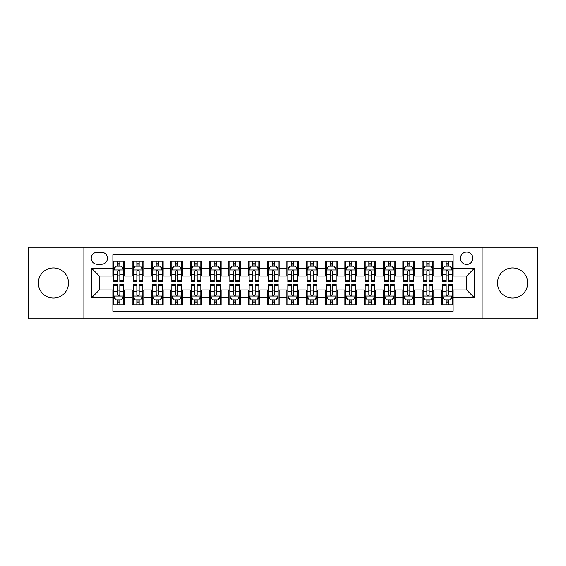 <?xml version="1.0" encoding="UTF-8"?>
<svg xmlns="http://www.w3.org/2000/svg" width="566" height="566" viewBox="0 0 566 566"><rect width="100%" height="100%" fill="white"/><g stroke="black" fill="none" stroke-linecap="round" stroke-linejoin="round"><path stroke-width="0.85" d="M512.57 267.923A15.077 15.077 0 0 0 497.493 283A15.077 15.077 0 0 0 512.57 298.077A15.077 15.077 0 0 0 527.646 283A15.077 15.077 0 0 0 512.57 267.923M53.43 267.923A15.077 15.077 0 0 0 38.354 283A15.077 15.077 0 0 0 53.43 298.077A15.077 15.077 0 0 0 68.507 283A15.077 15.077 0 0 0 53.43 267.923M466.653 252.068A6.184 6.184 0 0 0 460.469 258.252A6.184 6.184 0 0 0 466.653 264.442A6.184 6.184 0 0 0 472.843 258.252A6.184 6.184 0 0 0 466.653 252.068M482.119 318.764L537.7 318.764L537.7 247.236L482.119 247.236L482.119 318.764L83.881 318.764L83.881 247.236L28.3 247.236L28.3 318.764L83.881 318.764M453.125 261.251L441.522 261.251L441.522 268.305L433.789 268.305L433.789 276.038L441.522 276.038L441.522 268.305M433.789 268.305L433.789 261.251L422.194 261.251L422.194 268.305L414.461 268.305L414.461 276.038L422.194 276.038L422.194 268.305M414.461 268.305L414.461 261.251L402.858 261.251L402.858 268.305L395.125 268.305L395.125 276.038L402.858 276.038L402.858 268.305M395.125 268.305L395.125 261.251L383.529 261.251L383.529 268.305L375.796 268.305L375.796 276.038L383.529 276.038L383.529 268.305M375.796 268.305L375.796 261.251L364.193 261.251L364.193 268.305L356.46 268.305L356.46 276.038L364.193 276.038L364.193 268.305M356.46 268.305L356.46 261.251L344.864 261.251L344.864 268.305L337.131 268.305L337.131 276.038L344.864 276.038L344.864 268.305M337.131 268.305L337.131 261.251L325.528 261.251L325.528 268.305L317.795 268.305L317.795 276.038L325.528 276.038L325.528 268.305M317.795 268.305L317.795 261.251L306.199 261.251L306.199 268.305L298.466 268.305L298.466 276.038L306.199 276.038L306.199 268.305M298.466 268.305L298.466 261.251L286.863 261.251L286.863 268.305L279.137 268.305L279.137 276.038L286.863 276.038L286.863 268.305M279.137 268.305L279.137 261.251L267.534 261.251L267.534 268.305L259.801 268.305L259.801 276.038L267.534 276.038L267.534 268.305M259.801 268.305L259.801 261.251L248.205 261.251L248.205 268.305L240.472 268.305L240.472 276.038L248.205 276.038L248.205 268.305M240.472 268.305L240.472 261.251L228.869 261.251L228.869 268.305L221.136 268.305L221.136 276.038L228.869 276.038L228.869 268.305M221.136 268.305L221.136 261.251L209.54 261.251L209.54 268.305L201.807 268.305L201.807 276.038L209.54 276.038L209.54 268.305M201.807 268.305L201.807 261.251L190.204 261.251L190.204 268.305L182.471 268.305L182.471 276.038L190.204 276.038L190.204 268.305M182.471 268.305L182.471 261.251L170.875 261.251L170.875 268.305L163.142 268.305L163.142 276.038L170.875 276.038L170.875 268.305M163.142 268.305L163.142 261.251L151.539 261.251L151.539 268.305L143.806 268.305L143.806 276.038L151.539 276.038L151.539 268.305M143.806 268.305L143.806 261.251L132.211 261.251L132.211 276.038L124.478 276.038L124.478 261.251L112.875 261.251M112.875 304.749L124.478 304.749L124.478 289.962L132.211 289.962L132.211 304.749L143.806 304.749L143.806 289.962L151.539 289.962L151.539 297.695L143.806 297.695M151.539 297.695L151.539 304.749L163.142 304.749L163.142 289.962L170.875 289.962L170.875 297.695L163.142 297.695M170.875 297.695L170.875 304.749L182.471 304.749L182.471 289.962L190.204 289.962L190.204 297.695L182.471 297.695M190.204 297.695L190.204 304.749L201.807 304.749L201.807 289.962L209.54 289.962L209.54 297.695L201.807 297.695M209.54 297.695L209.54 304.749L221.136 304.749L221.136 289.962L228.869 289.962L228.869 297.695L221.136 297.695M228.869 297.695L228.869 304.749L240.472 304.749L240.472 289.962L248.205 289.962L248.205 297.695L240.472 297.695M248.205 297.695L248.205 304.749L259.801 304.749L259.801 289.962L267.534 289.962L267.534 297.695L259.801 297.695M267.534 297.695L267.534 304.749L279.137 304.749L279.137 289.962L286.863 289.962L286.863 297.695L279.137 297.695M286.863 297.695L286.863 304.749L298.466 304.749L298.466 289.962L306.199 289.962L306.199 297.695L298.466 297.695M306.199 297.695L306.199 304.749L317.795 304.749L317.795 289.962L325.528 289.962L325.528 297.695L317.795 297.695M325.528 297.695L325.528 304.749L337.131 304.749L337.131 289.962L344.864 289.962L344.864 297.695L337.131 297.695M344.864 297.695L344.864 304.749L356.46 304.749L356.46 289.962L364.193 289.962L364.193 297.695L356.46 297.695M364.193 297.695L364.193 304.749L375.796 304.749L375.796 289.962L383.529 289.962L383.529 297.695L375.796 297.695M383.529 297.695L383.529 304.749L395.125 304.749L395.125 289.962L402.858 289.962L402.858 297.695L395.125 297.695M402.858 297.695L402.858 304.749L414.461 304.749L414.461 289.962L422.194 289.962L422.194 297.695L414.461 297.695M422.194 297.695L422.194 304.749L433.789 304.749L433.789 289.962L441.522 289.962L441.522 297.695L433.789 297.695M97.218 264.251L101.47 264.251A5.993 5.993 0 0 0 107.462 258.252A5.993 5.993 0 0 0 101.47 252.259L97.218 252.259A5.993 5.993 0 0 0 91.225 258.252A5.993 5.993 0 0 0 97.218 264.251M482.119 247.236L83.881 247.236M453.125 268.305L453.125 254.778L112.875 254.778L112.875 276.038L99.347 276.038L99.347 289.962L112.875 289.962L112.875 311.222L453.125 311.222L453.125 289.962L466.653 289.962L466.653 276.038L453.125 276.038L453.125 268.305L474.386 268.305L474.386 297.695L453.125 297.695M112.875 297.695L91.614 297.695L91.614 268.305L112.875 268.305M441.522 297.695L441.522 304.749L453.125 304.749M112.875 266.084L113.844 266.084M117.516 266.084L119.836 266.084M123.508 266.084L124.478 266.084M112.875 275.847L113.844 275.847M117.516 275.847L119.836 275.847M123.508 275.847L124.478 275.847M112.875 290.153L113.844 290.153M117.516 290.153L119.836 290.153M123.508 290.153L124.478 290.153M112.875 299.916L113.844 299.916M117.516 299.916L119.836 299.916M123.508 299.916L124.478 299.916M132.211 275.847L133.18 275.847M136.852 275.847L139.172 275.847M142.844 275.847L143.806 275.847M132.211 266.084L133.18 266.084M136.852 266.084L139.172 266.084M142.844 266.084L143.806 266.084M132.211 290.153L133.18 290.153M136.852 290.153L139.172 290.153M142.844 290.153L143.806 290.153M132.211 299.916L133.18 299.916M136.852 299.916L139.172 299.916M142.844 299.916L143.806 299.916M151.539 290.153L152.509 290.153M156.181 290.153L158.501 290.153M162.173 290.153L163.142 290.153M151.539 299.916L152.509 299.916M156.181 299.916L158.501 299.916M162.173 299.916L163.142 299.916M151.539 266.084L152.509 266.084M156.181 266.084L158.501 266.084M162.173 266.084L163.142 266.084M151.539 275.847L152.509 275.847M156.181 275.847L158.501 275.847M162.173 275.847L163.142 275.847M170.875 290.153L171.838 290.153M175.517 290.153L177.83 290.153M181.509 290.153L182.471 290.153M170.875 299.916L171.838 299.916M175.517 299.916L177.83 299.916M181.509 299.916L182.471 299.916M170.875 266.084L171.838 266.084M175.517 266.084L177.83 266.084M181.509 266.084L182.471 266.084M170.875 275.847L171.838 275.847M175.517 275.847L177.83 275.847M181.509 275.847L182.471 275.847M190.204 290.153L191.174 290.153M194.845 290.153L197.166 290.153M200.838 290.153L201.807 290.153M190.204 299.916L191.174 299.916M194.845 299.916L197.166 299.916M200.838 299.916L201.807 299.916M190.204 266.084L191.174 266.084M194.845 266.084L197.166 266.084M200.838 266.084L201.807 266.084M190.204 275.847L191.174 275.847M194.845 275.847L197.166 275.847M200.838 275.847L201.807 275.847M209.54 290.153L210.502 290.153M214.174 290.153L216.495 290.153M220.174 290.153L221.136 290.153M209.54 299.916L210.502 299.916M214.174 299.916L216.495 299.916M220.174 299.916L221.136 299.916M209.54 266.084L210.502 266.084M214.174 266.084L216.495 266.084M220.174 266.084L221.136 266.084M209.54 275.847L210.502 275.847M214.174 275.847L216.495 275.847M220.174 275.847L221.136 275.847M228.869 290.153L229.838 290.153M233.51 290.153L235.831 290.153M239.503 290.153L240.472 290.153M228.869 299.916L229.838 299.916M233.51 299.916L235.831 299.916M239.503 299.916L240.472 299.916M228.869 266.084L229.838 266.084M233.51 266.084L235.831 266.084M239.503 266.084L240.472 266.084M228.869 275.847L229.838 275.847M233.51 275.847L235.831 275.847M239.503 275.847L240.472 275.847M248.205 290.153L249.167 290.153M252.839 290.153L255.16 290.153M258.832 290.153L259.801 290.153M248.205 299.916L249.167 299.916M252.839 299.916L255.16 299.916M258.832 299.916L259.801 299.916M248.205 266.084L249.167 266.084M252.839 266.084L255.16 266.084M258.832 266.084L259.801 266.084M248.205 275.847L249.167 275.847M252.839 275.847L255.16 275.847M258.832 275.847L259.801 275.847M267.534 290.153L268.503 290.153M272.175 290.153L274.496 290.153M278.168 290.153L279.137 290.153M267.534 299.916L268.503 299.916M272.175 299.916L274.496 299.916M278.168 299.916L279.137 299.916M267.534 266.084L268.503 266.084M272.175 266.084L274.496 266.084M278.168 266.084L279.137 266.084M267.534 275.847L268.503 275.847M272.175 275.847L274.496 275.847M278.168 275.847L279.137 275.847M286.863 290.153L287.832 290.153M291.504 290.153L293.825 290.153M297.497 290.153L298.466 290.153M286.863 299.916L287.832 299.916M291.504 299.916L293.825 299.916M297.497 299.916L298.466 299.916M286.863 266.084L287.832 266.084M291.504 266.084L293.825 266.084M297.497 266.084L298.466 266.084M286.863 275.847L287.832 275.847M291.504 275.847L293.825 275.847M297.497 275.847L298.466 275.847M306.199 290.153L307.168 290.153M310.84 290.153L313.161 290.153M316.833 290.153L317.795 290.153M306.199 299.916L307.168 299.916M310.84 299.916L313.161 299.916M316.833 299.916L317.795 299.916M306.199 266.084L307.168 266.084M310.84 266.084L313.161 266.084M316.833 266.084L317.795 266.084M306.199 275.847L307.168 275.847M310.84 275.847L313.161 275.847M316.833 275.847L317.795 275.847M325.528 290.153L326.497 290.153M330.169 290.153L332.49 290.153M336.162 290.153L337.131 290.153M325.528 299.916L326.497 299.916M330.169 299.916L332.49 299.916M336.162 299.916L337.131 299.916M325.528 266.084L326.497 266.084M330.169 266.084L332.49 266.084M336.162 266.084L337.131 266.084M325.528 275.847L326.497 275.847M330.169 275.847L332.49 275.847M336.162 275.847L337.131 275.847M344.864 290.153L345.826 290.153M349.505 290.153L351.826 290.153M355.498 290.153L356.46 290.153M344.864 299.916L345.826 299.916M349.505 299.916L351.826 299.916M355.498 299.916L356.46 299.916M344.864 266.084L345.826 266.084M349.505 266.084L351.826 266.084M355.498 266.084L356.46 266.084M344.864 275.847L345.826 275.847M349.505 275.847L351.826 275.847M355.498 275.847L356.46 275.847M364.193 290.153L365.162 290.153M368.834 290.153L371.155 290.153M374.826 290.153L375.796 290.153M364.193 299.916L365.162 299.916M368.834 299.916L371.155 299.916M374.826 299.916L375.796 299.916M364.193 266.084L365.162 266.084M368.834 266.084L371.155 266.084M374.826 266.084L375.796 266.084M364.193 275.847L365.162 275.847M368.834 275.847L371.155 275.847M374.826 275.847L375.796 275.847M383.529 290.153L384.491 290.153M388.17 290.153L390.483 290.153M394.162 290.153L395.125 290.153M383.529 299.916L384.491 299.916M388.17 299.916L390.483 299.916M394.162 299.916L395.125 299.916M383.529 266.084L384.491 266.084M388.17 266.084L390.483 266.084M394.162 266.084L395.125 266.084M383.529 275.847L384.491 275.847M388.17 275.847L390.483 275.847M394.162 275.847L395.125 275.847M402.858 290.153L403.827 290.153M407.499 290.153L409.819 290.153M413.491 290.153L414.461 290.153M402.858 299.916L403.827 299.916M407.499 299.916L409.819 299.916M413.491 299.916L414.461 299.916M402.858 266.084L403.827 266.084M407.499 266.084L409.819 266.084M413.491 266.084L414.461 266.084M402.858 275.847L403.827 275.847M407.499 275.847L409.819 275.847M413.491 275.847L414.461 275.847M422.194 290.153L423.156 290.153M426.828 290.153L429.148 290.153M432.82 290.153L433.789 290.153M422.194 299.916L423.156 299.916M426.828 299.916L429.148 299.916M432.82 299.916L433.789 299.916M422.194 266.084L423.156 266.084M426.828 266.084L429.148 266.084M432.82 266.084L433.789 266.084M422.194 275.847L423.156 275.847M426.828 275.847L429.148 275.847M432.82 275.847L433.789 275.847M441.522 290.153L442.492 290.153M446.164 290.153L448.484 290.153M452.156 290.153L453.125 290.153M441.522 299.916L442.492 299.916M446.164 299.916L448.484 299.916M452.156 299.916L453.125 299.916M441.522 266.084L442.492 266.084M446.164 266.084L448.484 266.084M452.156 266.084L453.125 266.084M441.522 275.847L442.492 275.847M446.164 275.847L448.484 275.847M452.156 275.847L453.125 275.847M99.347 276.038L91.614 268.305M99.347 289.962L91.614 297.695M474.386 268.305L466.653 276.038M474.386 297.695L466.653 289.962M119.836 263.763L117.516 263.763M123.508 280.262L119.836 280.262L119.836 281.84L123.508 281.84L123.508 270.046L121.577 266.183L115.775 266.183L113.844 270.046L113.844 281.84L117.516 281.84L117.516 280.262L113.844 280.262M113.844 270.046L113.844 261.251M123.508 270.046L123.508 261.251M117.516 266.183L117.516 261.251M119.836 261.251L119.836 266.183M119.836 280.262L119.836 271.496C119.065 270.01 118.294 270.01 117.516 271.496L117.516 280.262M117.516 302.237L119.836 302.237M113.844 285.738L117.516 285.738L117.516 284.16L113.844 284.16L113.844 295.954L115.775 299.817L121.577 299.817L123.508 295.954L123.508 284.16L119.836 284.16L119.836 285.738L123.508 285.738M123.508 295.954L123.508 304.749M113.844 295.954L113.844 304.749M119.836 299.817L119.836 304.749M117.516 304.749L117.516 299.817M117.516 285.738L117.516 294.504C118.287 295.99 119.065 295.99 119.836 294.504L119.836 285.738M139.172 263.763L136.852 263.763M142.844 280.262L139.172 280.262L139.172 281.84L142.844 281.84L142.844 270.046L140.913 266.183L135.111 266.183L133.18 270.046L133.18 281.84L136.852 281.84L136.852 280.262L133.18 280.262M133.18 270.046L133.18 261.251M142.844 270.046L142.844 261.251M136.852 266.183L136.852 261.251M139.172 261.251L139.172 266.183M139.172 280.262L139.172 271.496C138.394 270.01 137.623 270.01 136.852 271.496L136.852 280.262M158.501 263.763L156.181 263.763M162.173 280.262L158.501 280.262L158.501 281.84L162.173 281.84L162.173 270.046L160.242 266.183L154.44 266.183L152.509 270.046L152.509 281.84L156.181 281.84L156.181 280.262L152.509 280.262M152.509 270.046L152.509 261.251M162.173 270.046L162.173 261.251M156.181 266.183L156.181 261.251M158.501 261.251L158.501 266.183M158.501 280.262L158.501 271.496C157.73 270.01 156.959 270.01 156.181 271.496L156.181 280.262M177.83 263.763L175.517 263.763M181.509 280.262L177.83 280.262L177.83 281.84L181.509 281.84L181.509 270.046L179.571 266.183L173.776 266.183L171.838 270.046L171.838 281.84L175.517 281.84L175.517 280.262L171.838 280.262M171.838 270.046L171.838 261.251M181.509 270.046L181.509 261.251M175.517 266.183L175.517 261.251M177.83 261.251L177.83 266.183M177.83 280.262L177.83 271.496C177.059 270.01 176.288 270.01 175.517 271.496L175.517 280.262M197.166 263.763L194.845 263.763M200.838 280.262L197.166 280.262L197.166 281.84L200.838 281.84L200.838 270.046L198.907 266.183L193.105 266.183L191.174 270.046L191.174 281.84L194.845 281.84L194.845 280.262L191.174 280.262M191.174 270.046L191.174 261.251M200.838 270.046L200.838 261.251M194.845 266.183L194.845 261.251M197.166 261.251L197.166 266.183M197.166 280.262L197.166 271.496C196.395 270.01 195.617 270.01 194.845 271.496L194.845 280.262M136.852 302.237L139.172 302.237M133.18 285.738L136.852 285.738L136.852 284.16L133.18 284.16L133.18 295.954L135.111 299.817L140.913 299.817L142.844 295.954L142.844 284.16L139.172 284.16L139.172 285.738L142.844 285.738M142.844 295.954L142.844 304.749M133.18 295.954L133.18 304.749M139.172 299.817L139.172 304.749M136.852 304.749L136.852 299.817M136.852 285.738L136.852 294.504C137.623 295.99 138.394 295.99 139.172 294.504L139.172 285.738M156.181 302.237L158.501 302.237M152.509 285.738L156.181 285.738L156.181 284.16L152.509 284.16L152.509 295.954L154.44 299.817L160.242 299.817L162.173 295.954L162.173 284.16L158.501 284.16L158.501 285.738L162.173 285.738M162.173 295.954L162.173 304.749M152.509 295.954L152.509 304.749M158.501 299.817L158.501 304.749M156.181 304.749L156.181 299.817M156.181 285.738L156.181 294.504C156.952 295.99 157.73 295.99 158.501 294.504L158.501 285.738M175.517 302.237L177.83 302.237M171.838 285.738L175.517 285.738L175.517 284.16L171.838 284.16L171.838 295.954L173.776 299.817L179.571 299.817L181.509 295.954L181.509 284.16L177.83 284.16L177.83 285.738L181.509 285.738M181.509 295.954L181.509 304.749M171.838 295.954L171.838 304.749M177.83 299.817L177.83 304.749M175.517 304.749L175.517 299.817M175.517 285.738L175.517 294.504C176.288 295.99 177.059 295.99 177.83 294.504L177.83 285.738M194.845 302.237L197.166 302.237M191.174 285.738L194.845 285.738L194.845 284.16L191.174 284.16L191.174 295.954L193.105 299.817L198.907 299.817L200.838 295.954L200.838 284.16L197.166 284.16L197.166 285.738L200.838 285.738M200.838 295.954L200.838 304.749M191.174 295.954L191.174 304.749M197.166 299.817L197.166 304.749M194.845 304.749L194.845 299.817M194.845 285.738L194.845 294.504C195.617 295.99 196.388 295.99 197.166 294.504L197.166 285.738M216.495 263.763L214.174 263.763M220.174 280.262L216.495 280.262L216.495 281.84L220.174 281.84L220.174 270.046L218.235 266.183L212.441 266.183L210.502 270.046L210.502 281.84L214.174 281.84L214.174 280.262L210.502 280.262M210.502 270.046L210.502 261.251M220.174 270.046L220.174 261.251M214.174 266.183L214.174 261.251M216.495 261.251L216.495 266.183M216.495 280.262L216.495 271.496C215.724 270.01 214.953 270.01 214.174 271.496L214.174 280.262M214.174 302.237L216.495 302.237M210.502 285.738L214.174 285.738L214.174 284.16L210.502 284.16L210.502 295.954L212.441 299.817L218.235 299.817L220.174 295.954L220.174 284.16L216.495 284.16L216.495 285.738L220.174 285.738M220.174 295.954L220.174 304.749M210.502 295.954L210.502 304.749M216.495 299.817L216.495 304.749M214.174 304.749L214.174 299.817M214.174 285.738L214.174 294.504C214.953 295.99 215.724 295.99 216.495 294.504L216.495 285.738M235.831 263.763L233.51 263.763M239.503 280.262L235.831 280.262L235.831 281.84L239.503 281.84L239.503 270.046L237.571 266.183L231.77 266.183L229.838 270.046L229.838 281.84L233.51 281.84L233.51 280.262L229.838 280.262M229.838 270.046L229.838 261.251M239.503 270.046L239.503 261.251M233.51 266.183L233.51 261.251M235.831 261.251L235.831 266.183M235.831 280.262L235.831 271.496C235.06 270.01 234.282 270.01 233.51 271.496L233.51 280.262M233.51 302.237L235.831 302.237M229.838 285.738L233.51 285.738L233.51 284.16L229.838 284.16L229.838 295.954L231.77 299.817L237.571 299.817L239.503 295.954L239.503 284.16L235.831 284.16L235.831 285.738L239.503 285.738M239.503 295.954L239.503 304.749M229.838 295.954L229.838 304.749M235.831 299.817L235.831 304.749M233.51 304.749L233.51 299.817M233.51 285.738L233.51 294.504C234.282 295.99 235.053 295.99 235.831 294.504L235.831 285.738M255.16 263.763L252.839 263.763M258.832 280.262L255.16 280.262L255.16 281.84L258.832 281.84L258.832 270.046L256.9 266.183L251.099 266.183L249.167 270.046L249.167 281.84L252.839 281.84L252.839 280.262L249.167 280.262M249.167 270.046L249.167 261.251M258.832 270.046L258.832 261.251M252.839 266.183L252.839 261.251M255.16 261.251L255.16 266.183M255.16 280.262L255.16 271.496C254.389 270.01 253.618 270.01 252.839 271.496L252.839 280.262M252.839 302.237L255.16 302.237M249.167 285.738L252.839 285.738L252.839 284.16L249.167 284.16L249.167 295.954L251.099 299.817L256.9 299.817L258.832 295.954L258.832 284.16L255.16 284.16L255.16 285.738L258.832 285.738M258.832 295.954L258.832 304.749M249.167 295.954L249.167 304.749M255.16 299.817L255.16 304.749M252.839 304.749L252.839 299.817M252.839 285.738L252.839 294.504C253.618 295.99 254.389 295.99 255.16 294.504L255.16 285.738M274.496 263.763L272.175 263.763M278.168 280.262L274.496 280.262L274.496 281.84L278.168 281.84L278.168 270.046L276.236 266.183L270.435 266.183L268.503 270.046L268.503 281.84L272.175 281.84L272.175 280.262L268.503 280.262M268.503 270.046L268.503 261.251M278.168 270.046L278.168 261.251M272.175 266.183L272.175 261.251M274.496 261.251L274.496 266.183M274.496 280.262L274.496 271.496C273.725 270.01 272.946 270.01 272.175 271.496L272.175 280.262M272.175 302.237L274.496 302.237M268.503 285.738L272.175 285.738L272.175 284.16L268.503 284.16L268.503 295.954L270.435 299.817L276.236 299.817L278.168 295.954L278.168 284.16L274.496 284.16L274.496 285.738L278.168 285.738M278.168 295.954L278.168 304.749M268.503 295.954L268.503 304.749M274.496 299.817L274.496 304.749M272.175 304.749L272.175 299.817M272.175 285.738L272.175 294.504C272.946 295.99 273.718 295.99 274.496 294.504L274.496 285.738M291.504 302.237L293.825 302.237M287.832 285.738L291.504 285.738L291.504 284.16L287.832 284.16L287.832 295.954L289.764 299.817L295.565 299.817L297.497 295.954L297.497 284.16L293.825 284.16L293.825 285.738L297.497 285.738M297.497 295.954L297.497 304.749M287.832 295.954L287.832 304.749M293.825 299.817L293.825 304.749M291.504 304.749L291.504 299.817M291.504 285.738L291.504 294.504C292.275 295.99 293.054 295.99 293.825 294.504L293.825 285.738M310.84 302.237L313.161 302.237M307.168 285.738L310.84 285.738L310.84 284.16L307.168 284.16L307.168 295.954L309.1 299.817L314.901 299.817L316.833 295.954L316.833 284.16L313.161 284.16L313.161 285.738L316.833 285.738M316.833 295.954L316.833 304.749M307.168 295.954L307.168 304.749M313.161 299.817L313.161 304.749M310.84 304.749L310.84 299.817M310.84 285.738L310.84 294.504C311.611 295.99 312.382 295.99 313.161 294.504L313.161 285.738M330.169 302.237L332.49 302.237M326.497 285.738L330.169 285.738L330.169 284.16L326.497 284.16L326.497 295.954L328.429 299.817L334.23 299.817L336.162 295.954L336.162 284.16L332.49 284.16L332.49 285.738L336.162 285.738M336.162 295.954L336.162 304.749M326.497 295.954L326.497 304.749M332.49 299.817L332.49 304.749M330.169 304.749L330.169 299.817M330.169 285.738L330.169 294.504C330.94 295.99 331.718 295.99 332.49 294.504L332.49 285.738M349.505 302.237L351.826 302.237M345.826 285.738L349.505 285.738L349.505 284.16L345.826 284.16L345.826 295.954L347.765 299.817L353.559 299.817L355.498 295.954L355.498 284.16L351.826 284.16L351.826 285.738L355.498 285.738M355.498 295.954L355.498 304.749M345.826 295.954L345.826 304.749M351.826 299.817L351.826 304.749M349.505 304.749L349.505 299.817M349.505 285.738L349.505 294.504C350.276 295.99 351.047 295.99 351.826 294.504L351.826 285.738M368.834 302.237L371.155 302.237M365.162 285.738L368.834 285.738L368.834 284.16L365.162 284.16L365.162 295.954L367.093 299.817L372.895 299.817L374.826 295.954L374.826 284.16L371.155 284.16L371.155 285.738L374.826 285.738M374.826 295.954L374.826 304.749M365.162 295.954L365.162 304.749M371.155 299.817L371.155 304.749M368.834 304.749L368.834 299.817M368.834 285.738L368.834 294.504C369.605 295.99 370.383 295.99 371.155 294.504L371.155 285.738M388.17 302.237L390.483 302.237M384.491 285.738L388.17 285.738L388.17 284.16L384.491 284.16L384.491 295.954L386.429 299.817L392.224 299.817L394.162 295.954L394.162 284.16L390.483 284.16L390.483 285.738L394.162 285.738M394.162 295.954L394.162 304.749M384.491 295.954L384.491 304.749M390.483 299.817L390.483 304.749M388.17 304.749L388.17 299.817M388.17 285.738L388.17 294.504C388.941 295.99 389.712 295.99 390.483 294.504L390.483 285.738M407.499 302.237L409.819 302.237M403.827 285.738L407.499 285.738L407.499 284.16L403.827 284.16L403.827 295.954L405.758 299.817L411.56 299.817L413.491 295.954L413.491 284.16L409.819 284.16L409.819 285.738L413.491 285.738M413.491 295.954L413.491 304.749M403.827 295.954L403.827 304.749M409.819 299.817L409.819 304.749M407.499 304.749L407.499 299.817M407.499 285.738L407.499 294.504C408.27 295.99 409.041 295.99 409.819 294.504L409.819 285.738M426.828 302.237L429.148 302.237M423.156 285.738L426.828 285.738L426.828 284.16L423.156 284.16L423.156 295.954L425.087 299.817L430.889 299.817L432.82 295.954L432.82 284.16L429.148 284.16L429.148 285.738L432.82 285.738M432.82 295.954L432.82 304.749M423.156 295.954L423.156 304.749M429.148 299.817L429.148 304.749M426.828 304.749L426.828 299.817M426.828 285.738L426.828 294.504C427.606 295.99 428.377 295.99 429.148 294.504L429.148 285.738M293.825 263.763L291.504 263.763M297.497 280.262L293.825 280.262L293.825 281.84L297.497 281.84L297.497 270.046L295.565 266.183L289.764 266.183L287.832 270.046L287.832 281.84L291.504 281.84L291.504 280.262L287.832 280.262M287.832 270.046L287.832 261.251M297.497 270.046L297.497 261.251M291.504 266.183L291.504 261.251M293.825 261.251L293.825 266.183M293.825 280.262L293.825 271.496C293.054 270.01 292.282 270.01 291.504 271.496L291.504 280.262M313.161 263.763L310.84 263.763M316.833 280.262L313.161 280.262L313.161 281.84L316.833 281.84L316.833 270.046L314.901 266.183L309.1 266.183L307.168 270.046L307.168 281.84L310.84 281.84L310.84 280.262L307.168 280.262M307.168 270.046L307.168 261.251M316.833 270.046L316.833 261.251M310.84 266.183L310.84 261.251M313.161 261.251L313.161 266.183M313.161 280.262L313.161 271.496C312.382 270.01 311.611 270.01 310.84 271.496L310.84 280.262M332.49 263.763L330.169 263.763M336.162 280.262L332.49 280.262L332.49 281.84L336.162 281.84L336.162 270.046L334.23 266.183L328.429 266.183L326.497 270.046L326.497 281.84L330.169 281.84L330.169 280.262L326.497 280.262M326.497 270.046L326.497 261.251M336.162 270.046L336.162 261.251M330.169 266.183L330.169 261.251M332.49 261.251L332.49 266.183M332.49 280.262L332.49 271.496C331.718 270.01 330.947 270.01 330.169 271.496L330.169 280.262M351.826 263.763L349.505 263.763M355.498 280.262L351.826 280.262L351.826 281.84L355.498 281.84L355.498 270.046L353.559 266.183L347.765 266.183L345.826 270.046L345.826 281.84L349.505 281.84L349.505 280.262L345.826 280.262M345.826 270.046L345.826 261.251M355.498 270.046L355.498 261.251M349.505 266.183L349.505 261.251M351.826 261.251L351.826 266.183M351.826 280.262L351.826 271.496C351.047 270.01 350.276 270.01 349.505 271.496L349.505 280.262M371.155 263.763L368.834 263.763M374.826 280.262L371.155 280.262L371.155 281.84L374.826 281.84L374.826 270.046L372.895 266.183L367.093 266.183L365.162 270.046L365.162 281.84L368.834 281.84L368.834 280.262L365.162 280.262M365.162 270.046L365.162 261.251M374.826 270.046L374.826 261.251M368.834 266.183L368.834 261.251M371.155 261.251L371.155 266.183M371.155 280.262L371.155 271.496C370.383 270.01 369.612 270.01 368.834 271.496L368.834 280.262M390.483 263.763L388.17 263.763M394.162 280.262L390.483 280.262L390.483 281.84L394.162 281.84L394.162 270.046L392.224 266.183L386.429 266.183L384.491 270.046L384.491 281.84L388.17 281.84L388.17 280.262L384.491 280.262M384.491 270.046L384.491 261.251M394.162 270.046L394.162 261.251M388.17 266.183L388.17 261.251M390.483 261.251L390.483 266.183M390.483 280.262L390.483 271.496C389.712 270.01 388.941 270.01 388.17 271.496L388.17 280.262M409.819 263.763L407.499 263.763M413.491 280.262L409.819 280.262L409.819 281.84L413.491 281.84L413.491 270.046L411.56 266.183L405.758 266.183L403.827 270.046L403.827 281.84L407.499 281.84L407.499 280.262L403.827 280.262M403.827 270.046L403.827 261.251M413.491 270.046L413.491 261.251M407.499 266.183L407.499 261.251M409.819 261.251L409.819 266.183M409.819 280.262L409.819 271.496C409.048 270.01 408.27 270.01 407.499 271.496L407.499 280.262M429.148 263.763L426.828 263.763M432.82 280.262L429.148 280.262L429.148 281.84L432.82 281.84L432.82 270.046L430.889 266.183L425.087 266.183L423.156 270.046L423.156 281.84L426.828 281.84L426.828 280.262L423.156 280.262M423.156 270.046L423.156 261.251M432.82 270.046L432.82 261.251M426.828 266.183L426.828 261.251M429.148 261.251L429.148 266.183M429.148 280.262L429.148 271.496C428.377 270.01 427.606 270.01 426.828 271.496L426.828 280.262M448.484 263.763L446.164 263.763M452.156 280.262L448.484 280.262L448.484 281.84L452.156 281.84L452.156 270.046L450.225 266.183L444.423 266.183L442.492 270.046L442.492 281.84L446.164 281.84L446.164 280.262L442.492 280.262M442.492 270.046L442.492 261.251M452.156 270.046L452.156 261.251M446.164 266.183L446.164 261.251M448.484 261.251L448.484 266.183M448.484 280.262L448.484 271.496C447.713 270.01 446.935 270.01 446.164 271.496L446.164 280.262M446.164 302.237L448.484 302.237M442.492 285.738L446.164 285.738L446.164 284.16L442.492 284.16L442.492 295.954L444.423 299.817L450.225 299.817L452.156 295.954L452.156 284.16L448.484 284.16L448.484 285.738L452.156 285.738M452.156 295.954L452.156 304.749M442.492 295.954L442.492 304.749M448.484 299.817L448.484 304.749M446.164 304.749L446.164 299.817M446.164 285.738L446.164 294.504C446.935 295.99 447.706 295.99 448.484 294.504L448.484 285.738M132.211 297.695L124.478 297.695M132.211 268.305L124.478 268.305M123.459 269.954L113.893 269.954M113.844 267.244L115.245 267.244M122.107 267.244L123.508 267.244M117.516 274.531L113.844 274.531M123.508 274.531L119.836 274.531M119.836 264.994L117.516 264.994M113.893 296.046L123.459 296.046M123.508 298.756L122.107 298.756M115.245 298.756L113.844 298.756M119.836 291.469L123.508 291.469M113.844 291.469L117.516 291.469M117.516 301.006L119.836 301.006M142.795 269.954L133.222 269.954M133.18 267.244L134.581 267.244M141.443 267.244L142.844 267.244M136.852 274.531L133.18 274.531M142.844 274.531L139.172 274.531M139.172 264.994L136.852 264.994M162.124 269.954L152.558 269.954M152.509 267.244L153.91 267.244M160.772 267.244L162.173 267.244M156.181 274.531L152.509 274.531M162.173 274.531L158.501 274.531M158.501 264.994L156.181 264.994M181.46 269.954L171.887 269.954M171.838 267.244L173.238 267.244M180.108 267.244L181.509 267.244M175.517 274.531L171.838 274.531M181.509 274.531L177.83 274.531M177.83 264.994L175.517 264.994M200.788 269.954L191.223 269.954M191.174 267.244L192.574 267.244M199.437 267.244L200.838 267.244M194.845 274.531L191.174 274.531M200.838 274.531L197.166 274.531M197.166 264.994L194.845 264.994M133.222 296.046L142.795 296.046M142.844 298.756L141.443 298.756M134.581 298.756L133.18 298.756M139.172 291.469L142.844 291.469M133.18 291.469L136.852 291.469M136.852 301.006L139.172 301.006M152.558 296.046L162.124 296.046M162.173 298.756L160.772 298.756M153.91 298.756L152.509 298.756M158.501 291.469L162.173 291.469M152.509 291.469L156.181 291.469M156.181 301.006L158.501 301.006M171.887 296.046L181.46 296.046M181.509 298.756L180.108 298.756M173.238 298.756L171.838 298.756M177.83 291.469L181.509 291.469M171.838 291.469L175.517 291.469M175.517 301.006L177.83 301.006M191.223 296.046L200.788 296.046M200.838 298.756L199.437 298.756M192.574 298.756L191.174 298.756M197.166 291.469L200.838 291.469M191.174 291.469L194.845 291.469M194.845 301.006L197.166 301.006M220.124 269.954L210.552 269.954M210.502 267.244L211.903 267.244M218.766 267.244L220.174 267.244M214.174 274.531L210.502 274.531M220.174 274.531L216.495 274.531M216.495 264.994L214.174 264.994M210.552 296.046L220.124 296.046M220.174 298.756L218.766 298.756M211.903 298.756L210.502 298.756M216.495 291.469L220.174 291.469M210.502 291.469L214.174 291.469M214.174 301.006L216.495 301.006M239.453 269.954L229.888 269.954M229.838 267.244L231.239 267.244M238.102 267.244L239.503 267.244M233.51 274.531L229.838 274.531M239.503 274.531L235.831 274.531M235.831 264.994L233.51 264.994M229.888 296.046L239.453 296.046M239.503 298.756L238.102 298.756M231.239 298.756L229.838 298.756M235.831 291.469L239.503 291.469M229.838 291.469L233.51 291.469M233.51 301.006L235.831 301.006M258.789 269.954L249.217 269.954M249.167 267.244L250.568 267.244M257.431 267.244L258.832 267.244M252.839 274.531L249.167 274.531M258.832 274.531L255.16 274.531M255.16 264.994L252.839 264.994M249.217 296.046L258.789 296.046M258.832 298.756L257.431 298.756M250.568 298.756L249.167 298.756M255.16 291.469L258.832 291.469M249.167 291.469L252.839 291.469M252.839 301.006L255.16 301.006M278.118 269.954L268.546 269.954M268.503 267.244L269.904 267.244M276.767 267.244L278.168 267.244M272.175 274.531L268.503 274.531M278.168 274.531L274.496 274.531M274.496 264.994L272.175 264.994M268.546 296.046L278.118 296.046M278.168 298.756L276.767 298.756M269.904 298.756L268.503 298.756M274.496 291.469L278.168 291.469M268.503 291.469L272.175 291.469M272.175 301.006L274.496 301.006M287.882 296.046L297.454 296.046M297.497 298.756L296.096 298.756M289.233 298.756L287.832 298.756M293.825 291.469L297.497 291.469M287.832 291.469L291.504 291.469M291.504 301.006L293.825 301.006M307.211 296.046L316.783 296.046M316.833 298.756L315.432 298.756M308.569 298.756L307.168 298.756M313.161 291.469L316.833 291.469M307.168 291.469L310.84 291.469M310.84 301.006L313.161 301.006M326.547 296.046L336.112 296.046M336.162 298.756L334.761 298.756M327.898 298.756L326.497 298.756M332.49 291.469L336.162 291.469M326.497 291.469L330.169 291.469M330.169 301.006L332.49 301.006M345.876 296.046L355.448 296.046M355.498 298.756L354.097 298.756M347.234 298.756L345.826 298.756M351.826 291.469L355.498 291.469M345.826 291.469L349.505 291.469M349.505 301.006L351.826 301.006M365.212 296.046L374.777 296.046M374.826 298.756L373.426 298.756M366.563 298.756L365.162 298.756M371.155 291.469L374.826 291.469M365.162 291.469L368.834 291.469M368.834 301.006L371.155 301.006M384.54 296.046L394.113 296.046M394.162 298.756L392.762 298.756M385.892 298.756L384.491 298.756M390.483 291.469L394.162 291.469M384.491 291.469L388.17 291.469M388.17 301.006L390.483 301.006M403.876 296.046L413.442 296.046M413.491 298.756L412.09 298.756M405.228 298.756L403.827 298.756M409.819 291.469L413.491 291.469M403.827 291.469L407.499 291.469M407.499 301.006L409.819 301.006M423.205 296.046L432.778 296.046M432.82 298.756L431.419 298.756M424.557 298.756L423.156 298.756M429.148 291.469L432.82 291.469M423.156 291.469L426.828 291.469M426.828 301.006L429.148 301.006M297.454 269.954L287.882 269.954M287.832 267.244L289.233 267.244M296.096 267.244L297.497 267.244M291.504 274.531L287.832 274.531M297.497 274.531L293.825 274.531M293.825 264.994L291.504 264.994M316.783 269.954L307.211 269.954M307.168 267.244L308.569 267.244M315.432 267.244L316.833 267.244M310.84 274.531L307.168 274.531M316.833 274.531L313.161 274.531M313.161 264.994L310.84 264.994M336.112 269.954L326.547 269.954M326.497 267.244L327.898 267.244M334.761 267.244L336.162 267.244M330.169 274.531L326.497 274.531M336.162 274.531L332.49 274.531M332.49 264.994L330.169 264.994M355.448 269.954L345.876 269.954M345.826 267.244L347.234 267.244M354.097 267.244L355.498 267.244M349.505 274.531L345.826 274.531M355.498 274.531L351.826 274.531M351.826 264.994L349.505 264.994M374.777 269.954L365.212 269.954M365.162 267.244L366.563 267.244M373.426 267.244L374.826 267.244M368.834 274.531L365.162 274.531M374.826 274.531L371.155 274.531M371.155 264.994L368.834 264.994M394.113 269.954L384.54 269.954M384.491 267.244L385.892 267.244M392.762 267.244L394.162 267.244M388.17 274.531L384.491 274.531M394.162 274.531L390.483 274.531M390.483 264.994L388.17 264.994M413.442 269.954L403.876 269.954M403.827 267.244L405.228 267.244M412.09 267.244L413.491 267.244M407.499 274.531L403.827 274.531M413.491 274.531L409.819 274.531M409.819 264.994L407.499 264.994M432.778 269.954L423.205 269.954M423.156 267.244L424.557 267.244M431.419 267.244L432.82 267.244M426.828 274.531L423.156 274.531M432.82 274.531L429.148 274.531M429.148 264.994L426.828 264.994M452.107 269.954L442.541 269.954M442.492 267.244L443.893 267.244M450.755 267.244L452.156 267.244M446.164 274.531L442.492 274.531M452.156 274.531L448.484 274.531M448.484 264.994L446.164 264.994M442.541 296.046L452.107 296.046M452.156 298.756L450.755 298.756M443.893 298.756L442.492 298.756M448.484 291.469L452.156 291.469M442.492 291.469L446.164 291.469M446.164 301.006L448.484 301.006"/></g></svg>
